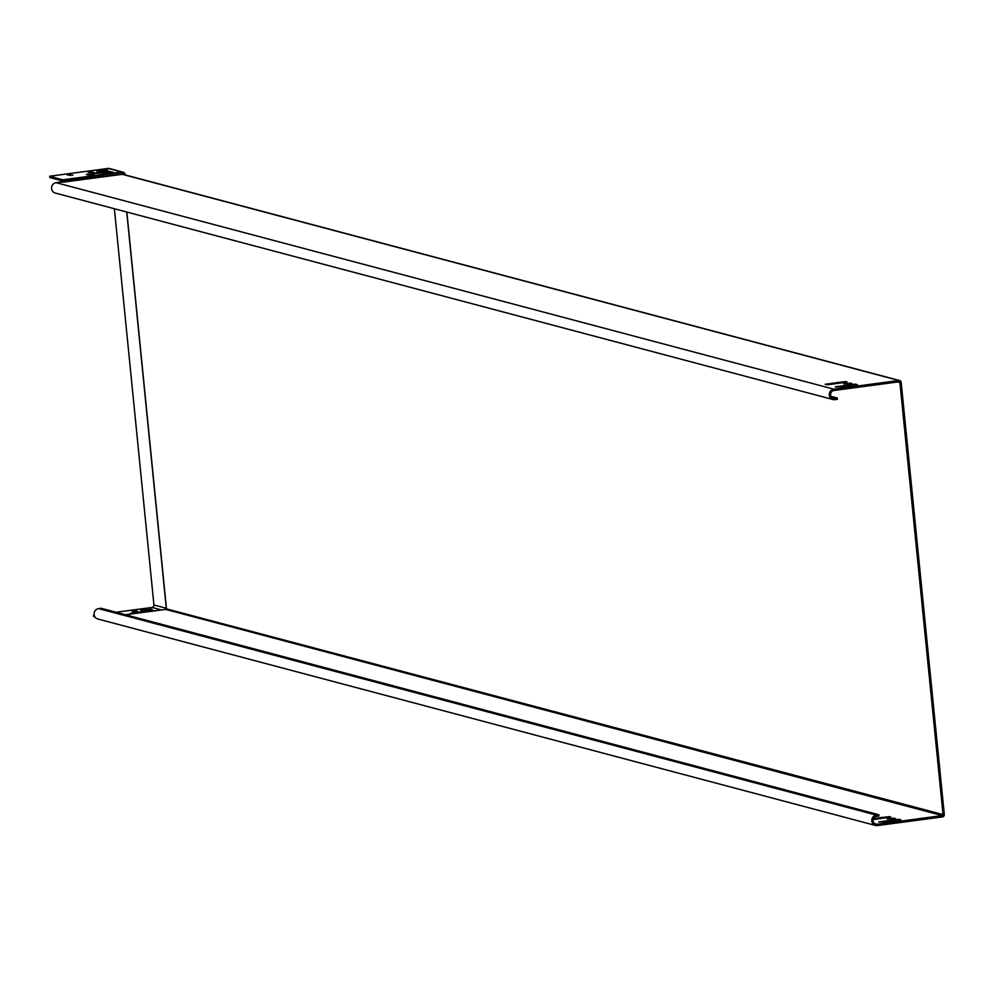 <?xml version="1.0" encoding="UTF-8"?>
<svg xmlns="http://www.w3.org/2000/svg" width="994" height="994" viewBox="0 0 994 994"><rect width="100%" height="100%" fill="white"/><g stroke="black" fill="none" stroke-linecap="round" stroke-linejoin="round"><path stroke-width="1.49" d="M92.417 175.192L89.1 175.304L86.379 174.422L87.932 174.025L107.315 171.44L112.881 172.148L93.958 173.59L92.094 174.049L94.281 174.72L92.417 175.192M830.984 396.333L837.259 397.998L837.395 399.315L834.873 399.65A5.293 5.045 -75.1 0 1 829.307 394.096A5.293 5.045 -75.1 0 1 833.829 389.176L898.862 380.503A2.212 2.1 -75.1 0 1 901.173 382.404L944.3 814.446A2.212 2.1 -75.1 0 1 942.424 816.906L877.379 825.579A5.293 5.045 -75.1 0 1 871.813 820.025A5.293 5.045 -75.1 0 1 876.335 815.105L878.858 814.769L101.152 608.278L98.63 608.614A5.293 5.045 104.9 0 0 97.797 618.976L875.503 825.455M873.453 818.683L888.636 816.658L890.997 817.118L873.167 819.553M878.771 821.914L898.489 819.28L900.875 819.752L888.412 821.703L878.783 822.075M887.145 818.857L895.408 818.547L887.17 819.031M874.571 823.554L877.255 824.262L942.287 815.589A0.882 0.845 -75.1 0 0 943.045 814.608L899.918 382.578A0.882 0.845 -75.1 0 0 898.986 381.808L833.954 390.48A3.976 3.79 -75.1 0 0 833.332 398.246A3.976 3.79 -75.1 0 0 834.736 398.333L837.259 397.998M63.02 179.765L121.554 171.962L108.234 168.421L49.7 176.224L63.194 179.902A1.677 1.59 104.9 0 0 62.411 180.225L59.628 182.225L56.124 182.685A5.293 5.045 104.9 0 0 55.279 193.047L832.984 399.526M843.72 383.771L851.982 383.46L843.744 383.945M835.345 386.815L855.064 384.181L857.449 384.653L844.987 386.616L835.358 386.989M847.286 382.118L827.555 384.753L825.182 384.28L845.211 381.572L847.286 382.118M877.255 824.262A3.976 3.79 -75.1 0 1 873.08 820.1A3.976 3.79 -75.1 0 1 876.472 816.409L878.982 816.074L878.858 814.769M943.045 814.608L166.483 608.862L126.847 212.045M126.735 212.02L166.309 608.49L165.6 609.384L125.468 614.739L165.663 609.397L942.287 815.589M94.952 616.901L93.647 616.553L93.523 615.249L94.293 615.46M108.234 168.421A3.529 3.367 -75.1 0 1 109.489 168.508L123.716 172.384A1.764 0.696 -62.6 0 1 123.765 172.422L124.523 173.043A1.764 1.441 148.7 0 1 124.797 173.354L124.797 173.354A1.764 1.441 148.7 0 1 124.958 174.161L124.735 174.807M114.385 208.74L153.933 604.986A2.212 2.1 -75.1 0 1 152.057 607.446L116.062 612.242M94.219 615.149L93.523 615.249M49.7 176.224L49.837 177.541L61.69 180.684M140.763 610.142L152.119 609.31L140.788 610.316M131.618 613.919L130.202 613.435L131.742 613.049L151.138 610.465L155.375 610.751M148.23 611.708L136.489 613.273M135.395 610.751L137.744 611.385L134.923 611.795L132.016 611.186L135.395 610.751L135.482 611.72M110.62 172.757L105.6 172.993M92.169 174.782L88.851 175.23M63.194 179.902L62.411 180.225M125.244 175.118L121.877 172.36L63.343 180.162L64.337 182.026L122.237 174.31L123.057 172.608A1.764 0.696 -62.6 0 1 123.716 172.384L125.331 175.056M60.348 181.89L122.597 173.925A2.212 1.677 19.4 0 1 123.902 174.584M124.523 173.043L125.256 175.006M121.877 172.36L123.765 172.422M106.184 169.887L107.998 170.372L96.642 171.192L106.184 169.887L106.246 170.595M93.908 172.347L88.193 172.161L93.908 172.384M72.922 175.143L67.219 174.969L72.922 175.18M64.337 182.026L59.628 182.225M56.124 182.685L833.829 389.176M899.645 380.553L123.02 174.348A2.212 2.1 -75.1 0 0 122.237 174.31L898.862 380.503M897.706 381.982L899.918 382.578M166.408 608.415A0.882 0.845 -75.1 0 1 165.663 609.397M98.63 608.614L876.335 815.105M893.022 818.074L893.109 818.894M893.569 818.062L893.643 818.82M898.489 819.28L898.576 820.1M899.036 819.255L899.11 820.025M874.993 818.484L875.08 819.292M881.057 817.416L881.169 818.484M881.616 817.391L881.715 818.41M882.001 817.49L882.088 818.36M882.548 817.478L882.635 818.286M888.636 816.658L888.711 817.478M889.183 816.646L889.257 817.403M832.065 397.625L834.736 398.333M850.143 382.963L850.218 383.734M849.597 382.988L849.671 383.808M855.61 384.169L855.685 384.926M855.064 384.181L855.138 385.001M845.757 381.547L845.832 382.317M845.211 381.572L845.285 382.392M839.122 382.379L839.209 383.199M838.576 382.404L838.663 383.274M838.178 382.305L838.29 383.324M837.631 382.317L837.743 383.398M831.966 384.169L831.879 383.311L831.941 384.169M831.568 383.386L831.655 384.206M166.284 608.266L153.933 604.986M161.45 609.943L152.057 607.446M70.04 174.546L70.139 175.565M70.586 174.534L70.686 175.503M91.026 171.751L91.125 172.77M91.572 171.726L91.672 172.695M134.836 610.776L134.948 611.795M107.315 171.44L107.439 172.757M87.932 174.025L88.019 174.969M110.061 171.341L110.185 172.645M92.218 174.124L92.318 175.205M131.742 613.049L131.829 613.894M151.138 610.465L151.212 611.31M106.731 169.862L106.793 170.533M150.554 608.887L150.616 609.546M149.995 608.912L150.069 609.62M123.716 172.384L122.858 172.049M92.094 174.049L92.218 175.217"/></g></svg>
